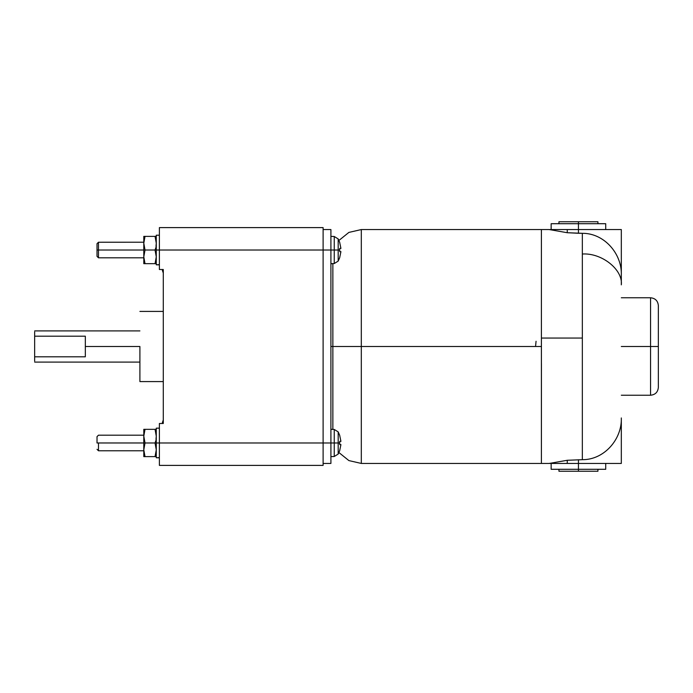 <?xml version="1.0" encoding="UTF-8"?>
<svg xmlns="http://www.w3.org/2000/svg" width="693" height="693" viewBox="0 0 693 693"><rect width="100%" height="100%" fill="white"/><g stroke="black" fill="none" stroke-linecap="round" stroke-linejoin="round"><path stroke-width="1.04" d="M139.899 346.5L85.326 346.5L85.326 356.817L34.65 356.817L34.65 361.088L34.65 336.183L85.326 336.183L85.326 346.5L85.326 336.183L34.65 336.183L34.65 331.912L34.65 356.817L85.326 356.817L85.326 346.5L139.899 346.5L139.899 381.583L139.899 346.5M143.797 442.974L97.02 442.974L143.797 442.974M98.484 442.983L98.484 450.779L98.484 442.983M97.02 442.983L97.02 436.642L97.02 442.983M143.797 250.017L98.484 250.017L98.484 257.813L98.484 250.017L97.02 250.017L97.02 256.358L97.02 243.685L97.02 250.017L98.484 250.017L98.484 242.221L98.484 250.017L143.797 250.017M338.938 452.564L348.882 460.585L361.313 463.444L361.313 346.5L361.313 463.444L541.406 463.444L541.406 346.5L332.857 346.5L332.857 429.4L332.857 263.6L332.857 346.5L330.907 346.5L361.313 346.5L361.313 229.556L361.313 346.5L541.406 346.5L541.406 229.556L541.406 463.444L541.406 338.054L582.337 338.054L541.406 338.054L541.406 229.556L361.313 229.556L348.882 232.415L338.938 240.436M162.197 423.492L162.673 421.716L162.197 423.484M159.39 264.787L156.272 264.821L156.272 250.017L159.39 250.017L156.272 250.017L156.272 235.213L156.272 264.821L159.39 264.787M159.39 457.744L156.272 457.778L156.272 442.983L159.39 442.983L156.272 442.983L156.272 428.17L156.272 457.778L159.39 457.744M330.907 236.382L334.243 236.495L334.243 250.017L338.184 250.017L338.184 238.929L338.184 250.017L339.743 250.017L339.7 248.406L340.921 248.406L339.7 242.489L340.921 248.406L339.7 248.406L339.7 251.637L340.921 251.637L339.7 251.637L339.743 250.017L338.184 250.017L338.184 261.114L338.184 250.017L334.243 250.017L334.243 236.495L338.184 238.929L339.743 242.446M330.907 250.017L334.243 250.017L330.907 250.017L330.907 229.556L323.111 229.556L330.907 229.556L330.907 442.983L338.184 442.983L338.184 431.886L338.184 442.983L339.743 442.983L339.7 441.363L340.921 441.363L339.7 435.447L340.921 441.363L339.7 441.363L339.7 444.594L340.921 444.594L339.7 444.594L339.743 442.983L338.184 442.983L338.184 454.071L338.184 442.983L334.243 442.983L334.243 429.452L334.243 442.983L330.907 442.983L330.907 250.017L323.111 250.017L330.907 250.017M156.272 246.509L155.05 250.017L156.272 256.843L155.05 263.669L145.019 263.669L143.797 256.843L143.797 236.382L143.797 240.358L145.019 236.382L143.797 236.382L145.019 236.382L143.797 243.2L143.797 256.843L145.019 250.017L143.797 243.2L145.019 250.017L143.797 256.843L143.797 263.669L143.797 256.843L145.019 263.669L143.797 263.669L156.272 263.669L155.05 263.669L156.272 256.843L155.05 250.017L145.019 250.017L155.05 250.017L156.272 246.509M156.272 439.466L155.05 442.983L156.272 449.8L155.05 456.618L145.019 456.618L143.797 449.8L143.797 429.331L143.797 433.316L145.019 429.331L143.797 429.331L145.019 429.331L143.797 436.157L143.797 449.8L145.019 442.983L143.797 436.157L145.019 442.983L143.797 449.8L143.797 456.618L143.797 449.8L145.019 456.618L143.797 456.618L156.272 456.618L155.05 456.618L156.272 449.8L155.05 442.983L145.019 442.983L155.05 442.983L156.272 439.466M541.406 363.383L541.406 463.141L541.432 363.409M621.318 346.5L650.554 346.5L650.554 297.773L650.554 346.5L658.35 346.5L658.35 305.57L658.35 387.43L658.35 346.5L650.554 346.5L650.554 395.227L650.554 346.5L621.318 346.5M582.337 254.028C601.619 252.65 623.059 269.594 621.318 284.849L621.318 275.052C622.071 253.69 604.14 233.099 582.337 233.316L582.337 254.028L582.337 233.316C604.14 233.099 622.071 253.69 621.318 275.052L621.318 229.556L578.438 229.556L578.438 221.76L558.948 221.76L578.438 221.76L578.438 223.709L551.152 223.709L578.438 223.709L578.438 229.556L621.318 229.556L621.318 284.849C623.059 269.594 601.619 252.65 582.337 254.028L582.337 338.054L582.337 254.028M549.194 463.444L567.264 460.282L582.337 459.684L582.337 338.054L582.337 459.684L567.264 460.282L549.194 463.444L567.264 463.444L567.264 460.282L567.264 463.444L541.406 463.444M567.264 232.718L567.264 229.556L549.194 229.556L567.264 232.718L578.438 233.272L578.438 229.556L567.264 229.556L578.438 229.556L578.438 233.272L582.337 233.316L567.264 232.718L549.194 229.556L567.264 229.556L567.264 232.718M578.438 469.291L578.438 471.24L597.929 471.24L578.438 471.24L578.438 469.291L605.725 469.291L578.438 469.291L578.438 463.444L578.438 469.291L551.152 469.291L578.438 469.291M605.725 223.709L578.438 223.709L605.725 223.709L605.725 229.556M597.929 221.76L578.438 221.76L597.929 221.76L597.929 223.709M558.948 471.24L578.438 471.24L558.948 471.24L558.948 469.291M621.318 463.444L567.264 463.444L578.438 463.444L578.438 459.728L578.438 463.444L621.318 463.444L621.318 417.948C622.071 439.31 604.14 459.901 582.337 459.684C604.14 459.901 622.071 439.31 621.318 417.948L621.318 463.444M541.406 229.634L541.406 463.141M536.061 341.268L535.559 346.5M163.288 423.492L163.288 269.508L163.288 423.492L159.39 423.492L159.39 442.983L159.39 423.492L163.288 423.492M144.075 452.979L143.953 452.148M155.994 446.621L156.116 447.453M156.272 436.157L155.994 439.336L156.272 436.157L155.05 429.331L156.272 436.157M156.272 429.331L145.019 429.331L156.272 429.331M144.075 260.022L143.953 259.191M155.994 253.664L156.116 254.496M156.272 243.2L155.994 246.379L156.272 243.2L155.05 236.382L156.272 243.2M156.272 236.382L145.019 236.382L156.272 236.382M340.921 444.594L339.7 450.511L340.921 444.594L339.7 444.594M339.743 450.554L338.184 454.071L334.243 456.505L334.243 442.983L334.243 456.505L330.907 456.618M340.921 251.637L339.7 257.553L340.921 251.637L339.7 251.637M339.743 257.597L338.184 261.114L334.243 263.548L334.243 250.017L334.243 263.548L330.907 263.669L332.857 263.73M159.39 457.588L156.272 457.778L159.39 457.588M159.39 264.631L156.272 264.821L159.39 264.631M159.39 465.393L159.39 442.983L159.39 465.393L323.111 465.393L323.111 442.983L330.907 442.983L159.39 442.983L323.111 442.983L323.111 250.017L159.39 250.017L159.39 227.607L159.39 269.508L159.39 250.017L323.111 250.017L323.111 227.607L159.39 227.607L323.111 227.607L323.111 465.393L159.39 465.393M159.39 269.508L163.288 269.508L159.39 269.508M162.197 269.508L162.673 271.284L162.197 269.516M330.907 463.444L323.111 463.444L330.907 463.444L330.907 442.983L330.907 463.444M163.288 311.417L139.899 311.417M34.65 362.092L139.899 362.092M97.02 449.315L98.484 450.779L143.797 450.779M97.02 256.358L98.484 257.813L143.797 257.813M163.288 420.019L162.664 421.699M159.39 264.839L157.354 264.839M159.39 235.213L156.272 235.213M159.39 457.796L157.354 457.796M159.39 428.161L156.272 428.161M334.243 236.495L338.184 238.929M332.857 429.27L330.907 429.331L334.243 429.452L338.184 431.886L339.743 435.403M658.35 305.57C657.882 300.84 655.283 298.241 650.554 297.773L621.318 297.773M597.929 469.291L597.929 471.24M605.725 463.444L605.725 469.291M558.948 223.709L558.948 221.76M551.152 229.556L551.152 223.709M551.152 469.291L551.152 463.444M549.194 229.556L541.406 229.556M621.318 395.227L650.554 395.227C655.283 394.759 657.882 392.16 658.35 387.43M338.184 454.071L334.243 456.505M162.664 271.301L163.288 272.981M98.484 242.221L97.02 243.685M143.797 242.221L98.484 242.229M143.797 435.187L98.484 435.187L97.02 436.642M139.899 330.907L34.65 330.907M139.899 381.583L163.288 381.583"/></g></svg>
